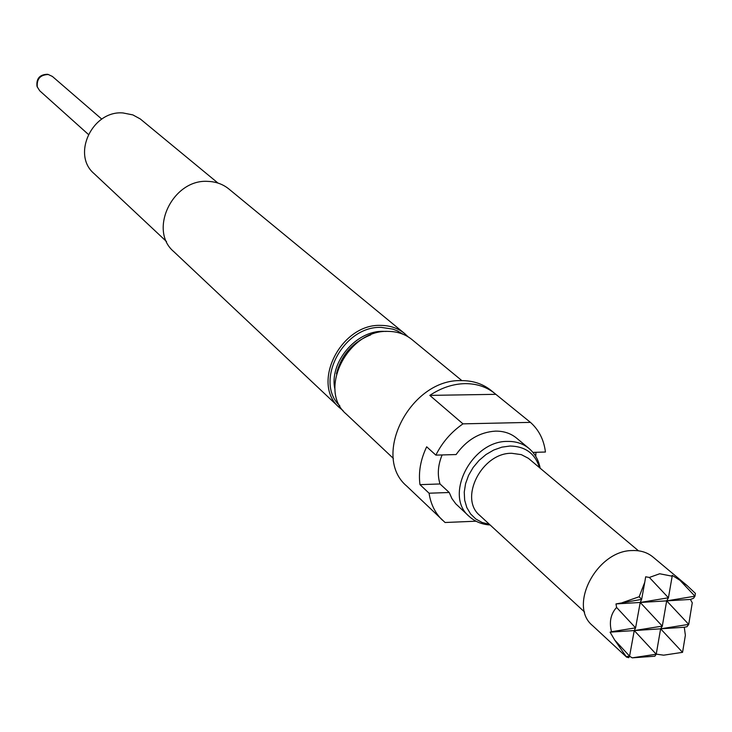 <?xml version="1.0" encoding="UTF-8"?>
<svg xmlns="http://www.w3.org/2000/svg" width="732" height="732" viewBox="0 0 732 732"><rect width="100%" height="100%" fill="white"/><g stroke="black" fill="none" stroke-linecap="round" stroke-linejoin="round"><path stroke-width="1.1" d="M48.541 74.563L47.379 74.28C39.748 74.563 36.28 78.507 36.966 86.111L37.387 87.227M88.334 134.386L39.729 90.786L37.305 86.962C36.582 78.955 40.233 74.81 48.266 74.508L52.375 76.43L101.775 119.115M687.229 585.673L652.935 556.988C647.298 552.376 640.39 550.226 632.192 550.556C596.873 550.464 567.913 605.739 592.545 625.586L626.555 657.098L614.715 640.052L610.085 632.164L611.504 631.698C609.024 622.035 610.717 613.947 616.582 607.423L615.987 603.927L641.644 599.38L640.226 602.463L635.586 627.873L634.251 630.563L662.304 626.116L660.621 628.815L688.73 624.387L666.678 600.862L662.304 626.116L640.226 602.463L668.444 597.779L666.678 600.862L694.942 596.196L679.964 580.311L687.229 585.673L695.4 593.414L694.942 596.196L693.515 598.291L690.395 599.435L692.262 602.802L688.73 624.387L686.991 626.711L684.274 627.251L685.372 635.248L682.563 652.34L660.621 628.815L656.22 654.225L654.847 656.211L632.238 657.839L629.52 656.22M672.168 576.194L668.444 597.779L649.366 577.457L659.678 573.76L672.168 576.194L672.205 575.334L679.964 580.311M663.668 655.177L682.563 652.34L663.668 655.177L656.238 654.134M584.575 612.025L479.78 515.438C458.616 498.336 481.94 452.605 511.705 453.291L521.321 454.636L528.358 458.287L638.469 550.803M462.981 423.855L429.803 395.39L495.848 394.328L530.444 422.373L462.981 423.855C451.269 431.981 442.229 442.393 435.869 455.121L456.109 454.545C466.549 439.95 479.661 432.145 495.445 431.13C503.68 431.011 510.698 433.326 516.499 438.056L528.879 448.359C534.827 453.401 538.587 459.998 540.17 468.169M408.044 336.766L404.604 333.518C397.998 328.174 390.101 325.475 380.924 325.401C340.847 323.425 310.652 383.751 339.392 407.596L343.061 410.588M461.883 380.622L411.906 339.52C405.272 334.158 397.339 331.45 388.116 331.395C347.837 329.455 317.413 390.147 346.273 414.074L393.377 458.433M404.604 333.518L228.887 189.002C222.958 184.208 215.986 181.673 207.97 181.399C172.935 178.718 148.111 230.132 173.768 251.607L339.392 407.596M218.008 183.082L140.288 118.959L132.867 114.906L122.994 112.948C92.415 110.239 71.407 154.608 94.062 173.585L166.521 241.569M495.848 394.328L491.053 390.403C482.818 383.843 472.936 380.585 461.407 380.622C410.515 378.654 370.868 456.127 406.782 486.13L445.074 522.502L476.01 521.202M494.777 393.432C486.524 386.853 476.623 383.586 465.076 383.641C452.907 383.916 441.149 387.832 429.803 395.39M532.905 452.385L545.441 452.028C543.922 439.822 538.926 429.931 530.444 422.373M535.714 456.31L535.97 452.294M449.228 492.499L429.071 493.212L419.985 484.648L440.024 483.971L449.228 492.499L451.918 498.584L455.762 503.808L469.066 516.298C443.638 495.573 471.801 440.499 507.688 441.423C515.978 441.286 523.041 443.601 528.879 448.359M442.11 454.938C437.901 465.168 437.205 474.848 440.024 483.971M435.869 455.121L426.674 446.804C420.552 459.605 418.32 472.222 419.985 484.648M429.071 493.212C430.718 504.156 435.174 513.141 442.439 520.187M611.504 631.698L635.586 627.873L616.582 607.423M644.755 582.288L641.644 599.38L639.173 596.736L644.755 582.288L645.679 576.789L649.366 577.457M622.584 602.555L639.173 596.736M632.238 657.839L656.22 654.225L634.251 630.563L629.575 656.128L628.724 657.684L626.555 657.098M626.464 656.595L629.575 656.128L614.715 640.052M615.987 603.927L690.395 599.435M610.085 632.164L684.274 627.251M539.42 467.538C535.101 453.511 525.311 446.337 510.058 446.026L501.923 447.142L493.798 450.006L486.057 454.499L479.067 460.419L473.147 467.483L468.572 475.361L465.561 483.696L464.244 492.096L464.664 500.176L466.815 507.56L470.575 513.919L475.763 518.97L482.15 522.483L489.424 524.332M402.893 334.167L397.412 330.891L392.883 329.125L381.345 327.405C343.436 325.575 313.918 381.775 339.822 405.803M386.148 331.44L383.248 331.349C355.761 330.407 328.604 363.182 335 389.543M370.685 334.899C352.678 342.045 341.268 355.002 336.464 373.778M36.966 86.111L37.305 86.962M47.379 74.28L48.266 74.508M469.066 516.298C474.821 521.568 481.839 524.46 490.147 524.99"/></g></svg>
